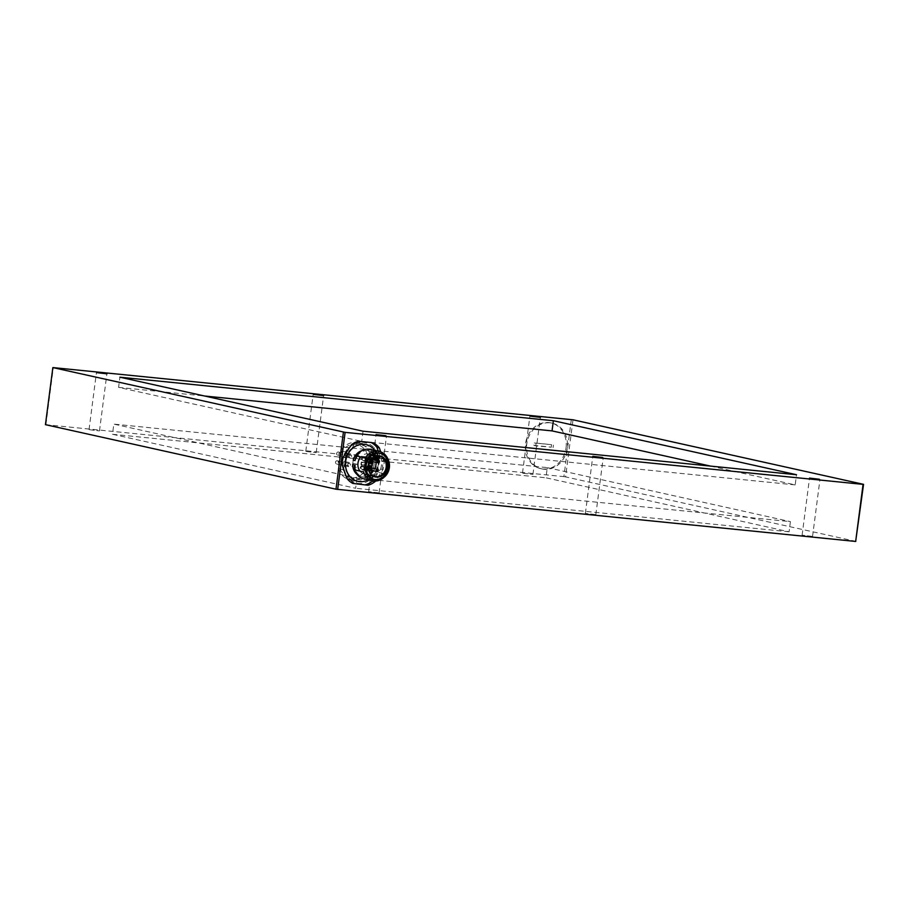 <?xml version="1.0" encoding="UTF-8"?>
<svg xmlns="http://www.w3.org/2000/svg" width="909" height="909" viewBox="0 0 909 909"><rect width="100%" height="100%" fill="white"/><g stroke="black" fill="none" stroke-linecap="round" stroke-linejoin="round"><path stroke-width="0.68" stroke-dasharray="4.54 3.41" d="M356.953 478.111L355.635 488.281L112.5 434.275L113.818 424.105L547.275 467.624L545.957 477.793L789.092 531.799L790.41 521.63L356.953 478.111L113.818 424.105M789.092 531.799L355.635 488.281M112.5 434.275L545.957 477.793M571.318 419.56L563.898 476.634L565.591 476.884L573.011 419.799M45.45 424.662L563.898 476.634M45.927 424.628L53.336 367.554M544.002 469.237A23.429 20.328 -77.5 0 1 541.934 468.896A23.429 20.328 -77.5 0 1 527.175 441.615A23.429 20.328 -77.5 0 1 552.104 423.162A23.429 20.328 -77.5 0 1 567.102 449.251A23.429 20.328 -77.5 0 1 544.002 469.237M710.508 466.09L795.182 484.895L796.5 474.725M795.182 484.895L361.725 441.376L118.59 387.37L119.908 377.201M363.043 431.207L361.725 441.376M118.59 387.37L204.582 396.006M378.417 492.792L368.645 491.655L378.417 492.792M595.145 514.551L585.373 513.415L595.145 514.551M811.873 536.31L802.102 535.174L811.873 536.31M523.164 473.282L532.935 474.418L523.164 473.282M306.447 451.523L316.207 452.659L306.447 451.523M89.718 429.764L99.479 430.9L89.718 429.764M856.142 541.423L565.591 476.884M547.275 467.624L790.41 521.63M566.068 447.796A23.429 20.328 102.5 0 0 550.888 422.89A23.429 20.328 102.5 0 0 525.959 441.354A23.429 20.328 102.5 0 0 540.73 468.635A23.429 20.328 102.5 0 0 542.787 468.964A23.429 20.328 102.5 0 0 566.068 447.796M551.615 444.717A38.996 19.282 -84.3 0 0 551.286 447.194A40.246 2.057 7.4 0 0 533.958 445.455A38.996 19.282 95.7 0 1 534.276 442.978A40.246 2.057 -172.6 0 1 551.615 444.717L534.276 442.978M536.083 443.376L535.765 445.864L551.286 447.194M553.092 447.603L553.422 445.115M535.765 445.864L533.958 445.455M370.349 470.68A1.102 0.954 102.5 0 0 370.713 469.021M378.008 471.453A1.102 0.954 102.5 0 0 378.371 469.794M379.144 462.681A1.102 0.954 102.5 0 0 379.519 461.011M371.486 461.908A1.102 0.954 102.5 0 0 371.849 460.249M370.713 459.954A1.102 0.954 102.5 0 0 370.122 460.852M355.26 483.963A22.555 19.566 -77.5 0 1 349.465 479.134L344.704 465.783A22.555 19.566 -77.5 0 1 345.795 457.397L353.862 445.33A22.555 19.566 -77.5 0 1 360.737 441.774L373.565 443.058M380.769 451.864L384.109 461.249A22.555 19.566 -77.5 0 1 383.03 469.623L375.417 481.02M356.862 474.293A13.465 11.692 102.5 0 0 361.487 476.657A13.465 11.692 102.5 0 0 366.1 476.623M368.077 475.964A13.465 11.692 102.5 0 0 368.781 475.623M369.406 475.271A13.465 11.692 102.5 0 0 375.61 466.885L375.656 466.51M376.053 463.442L376.19 462.442A13.465 11.692 102.5 0 0 373.929 454.977M373.497 454.386A13.465 11.692 102.5 0 0 372.997 453.784M371.497 452.352A13.465 11.692 102.5 0 0 367.327 450.364A13.465 11.692 102.5 0 0 362.134 450.557M353.215 460.136L352.635 464.579M342.273 465.238L344.704 465.783M349.465 479.134L347.033 478.6M383.03 469.623L380.598 469.089L372.792 480.77M380.598 469.089A22.555 19.566 102.5 0 0 381.678 460.704L384.109 461.249M378.292 451.194L381.678 460.704M360.737 441.774L358.305 441.229M351.431 444.785L353.862 445.33M345.795 457.397L343.363 456.863M365.384 457.943L365.554 461.408A13.783 11.965 -77.5 0 1 378.337 452.557A13.783 11.965 -77.5 0 1 388.529 463.715L388.348 460.249L387.245 460.011M385.291 459.568L379.383 458.261L378.008 462.851L376.19 462.442M375.61 466.885L377.428 467.294L377.576 472.214L384.291 473.714M385.643 474.009L386.541 474.214L387.575 471.01A13.783 11.965 -77.5 0 1 374.792 479.861A13.783 11.965 -77.5 0 1 364.611 468.703L365.554 461.408M387.813 469.18L387.575 471.01M388.529 463.715L388.291 465.556M377.428 467.294A13.465 11.692 -77.5 0 1 371.224 475.68M369.554 476.509A13.465 11.692 -77.5 0 1 368.861 476.771M366.645 477.248A13.465 11.692 -77.5 0 1 363.316 477.066A13.465 11.692 -77.5 0 1 355.487 470.112M364.611 468.703L363.566 471.907M357.101 456.102A13.465 11.692 -77.5 0 1 369.156 450.773A13.465 11.692 -77.5 0 1 372.247 452.012M375.747 455.386A13.465 11.692 -77.5 0 1 378.008 462.851M368.338 479.782A18.839 16.351 102.5 0 0 374.86 450.432M370.258 449.41A15.033 13.044 -77.5 0 1 374.531 451.341M378.36 455.807A15.033 13.044 -77.5 0 1 379.383 458.261M387.995 459.25A15.033 13.044 -77.5 0 1 388.348 460.249M386.541 474.214A15.033 13.044 -77.5 0 1 383.973 477.35M363.736 478.759A15.033 13.044 102.5 0 0 368.429 478.816M373.792 476.396A15.033 13.044 102.5 0 0 377.576 472.214M351.692 478.304A18.839 16.351 102.5 0 0 357.851 481.35A18.839 16.351 102.5 0 0 378.36 460.34A18.839 16.351 102.5 0 0 366.02 444.569A18.839 16.351 102.5 0 0 347.181 455.659A18.839 16.351 102.5 0 0 351.692 478.304M373.656 467.771L374.656 460.045A17.237 14.953 102.5 0 0 361.85 445.376A17.237 14.953 102.5 0 0 345.613 457.125L344.613 464.851A17.237 14.953 102.5 0 0 357.419 479.52A17.237 14.953 102.5 0 0 373.656 467.771L372.122 472.612L367.441 471.578L368.213 460.863A16.873 14.646 102.5 0 0 355.635 444.365A16.873 14.646 102.5 0 0 339.171 457.943L340.716 450.853L345.397 451.898L345.613 457.125M380.076 453.284A13.408 11.635 102.5 0 0 379.473 453.125M373.656 479.293A13.408 11.635 102.5 0 0 374.269 479.418M374.656 460.045L374.44 454.807A19.044 16.521 102.5 0 0 362.884 443.66A19.044 16.521 102.5 0 0 345.397 451.898M372.281 466.612L368.986 466.397L369.906 459.329L373.065 460.533L372.281 466.612L368.77 466.374L369.679 459.306L372.849 460.522L372.054 466.601M374.44 454.807L369.758 453.773L368.213 460.863M344.613 464.851L343.079 469.703A19.044 16.521 102.5 0 0 354.624 480.85A19.044 16.521 102.5 0 0 372.122 472.612M343.079 469.703L338.398 468.658L339.171 457.943M369.758 453.773A19.044 16.521 102.5 0 0 358.203 442.626A19.044 16.521 102.5 0 0 340.716 450.853M338.398 468.658A19.044 16.521 102.5 0 0 349.942 479.804A19.044 16.521 102.5 0 0 367.441 471.578M338.727 461.295A16.873 14.646 102.5 0 0 351.294 477.793A16.873 14.646 102.5 0 0 367.77 464.215M370.429 463.726L369.486 463.295L369.19 465.647L371.554 466.169L371.849 463.817L370.849 464.442L370.508 463.499L369.27 463.635M372.145 462.965A2.261 1.125 -84.3 0 0 371.281 460.443A2.261 1.125 -84.3 0 0 369.952 462.476L372.36 462.988A2.261 1.125 -84.3 0 0 371.497 460.465A2.261 1.125 -84.3 0 0 370.168 462.499L370.077 462.897M371.031 462.817L370.906 463.897L371.236 462.84M351.09 454.989A1.625 1.409 102.5 0 0 348.829 456A1.625 1.409 102.5 0 0 351.488 456.943A1.625 1.409 102.5 0 0 351.09 454.989M358.76 455.75A1.625 1.409 102.5 0 0 356.487 456.772A1.625 1.409 102.5 0 0 359.146 457.716A1.625 1.409 102.5 0 0 358.76 455.75M357.612 464.522A1.625 1.409 102.5 0 0 355.351 465.544A1.625 1.409 102.5 0 0 358.01 466.487A1.625 1.409 102.5 0 0 357.612 464.522M349.954 463.76A1.625 1.409 102.5 0 0 347.692 464.772A1.625 1.409 102.5 0 0 350.34 465.715A1.625 1.409 102.5 0 0 349.954 463.76M368.702 454.136L366.986 453.761A10.397 9.022 102.5 0 0 360.793 456.92M359.93 471.089A10.397 9.022 102.5 0 0 364.509 474.18M364.714 474.225A10.397 9.022 102.5 0 0 370.315 473.441M373.463 470.851A10.397 9.022 102.5 0 0 374.883 468.601M376.008 462.386A10.397 9.022 102.5 0 0 375.417 459.693M374.792 458.295A10.397 9.022 102.5 0 0 369.588 454.023M371.645 454.477L372.86 454.75M377.746 455.829L379.803 456.284M377.019 457.409L376.849 455.943M372.485 454.977L371.27 454.705M369.054 465.226L371.77 466.192L372.065 463.84L371.077 464.465L370.645 463.749M369.27 465.249L369.486 463.658M371.713 463.022L371.292 462.295L370.554 462.783M338.932 452.284A1.625 1.409 102.5 0 0 336.671 453.307A1.625 1.409 102.5 0 0 339.33 454.239A1.625 1.409 102.5 0 0 338.932 452.284M346.602 453.057A1.625 1.409 102.5 0 0 344.329 454.068A1.625 1.409 102.5 0 0 346.988 455.011A1.625 1.409 102.5 0 0 346.602 453.057M345.465 461.829A1.625 1.409 102.5 0 0 343.193 462.84A1.625 1.409 102.5 0 0 345.852 463.783A1.625 1.409 102.5 0 0 345.465 461.829M337.796 461.056A1.625 1.409 102.5 0 0 335.535 462.079A1.625 1.409 102.5 0 0 338.182 463.011A1.625 1.409 102.5 0 0 337.796 461.056M369.543 454.33L369.406 455.398A1.5 1.307 102.5 0 1 366.804 455.136L366.986 453.761M364.861 457.568A2.125 1.852 -77.5 0 1 363.236 461.386A2.125 1.852 -77.5 0 1 364.168 457.227A2.125 1.852 -77.5 0 1 364.861 457.568M363.725 466.351A2.125 1.852 -77.5 0 1 362.1 470.158A2.125 1.852 -77.5 0 1 363.021 465.999A2.125 1.852 -77.5 0 1 363.725 466.351M371.951 467.953A2.125 1.852 -77.5 0 1 371.417 470.396M369.554 470.862A2.125 1.852 -77.5 0 1 368.52 468.124M373.099 459.181A2.125 1.852 -77.5 0 1 372.554 461.624M370.69 462.09A2.125 1.852 -77.5 0 1 371.826 458A2.125 1.852 -77.5 0 1 372.315 458.193M364.373 457.466A2.125 1.852 102.5 0 0 361.407 458.795A2.125 1.852 102.5 0 0 364.884 460.022A2.125 1.852 102.5 0 0 364.373 457.466M372.86 463.158L372.474 466.135L369.372 465.828L367.202 467.09L366.793 470.237L367.418 470.737L364.816 470.476L365.463 466.919A2 1.738 102.5 0 0 363.986 464.76L361.248 464.476A6.261 5.431 -77.5 0 1 361.498 462.499L364.248 462.772A2 1.738 102.5 0 0 366.236 460.954L366.645 457.818A6.261 5.431 -77.5 0 1 368.077 457.909A6.261 5.431 -77.5 0 1 368.384 457.988L367.975 461.136A2 1.738 102.5 0 0 369.043 463.192L369.031 463.215A2 1.738 102.5 0 1 367.736 461.079L368.145 457.931L369.111 457.682L368.645 461.227L369.758 462.851M372.474 466.135L369.19 465.283A2 1.738 102.5 0 0 367.202 467.09L366.793 470.237A6.261 5.431 -77.5 0 1 365.361 470.135A6.261 5.431 -77.5 0 1 365.054 470.067L365.123 470.089A6.261 5.431 102.5 0 0 366.554 470.18M364.816 470.476L365.032 465.84L361.066 464.999L361.452 462.022L364.554 462.329L366.054 460.965L366.509 457.42L367.838 457.852A6.261 5.431 102.5 0 0 366.407 457.761L366.645 457.818M361.452 462.022L364.009 462.715A2 1.738 102.5 0 0 365.997 460.908L366.725 457.784M363.236 466.237A2.125 1.852 102.5 0 0 360.271 467.567A2.125 1.852 102.5 0 0 363.748 468.794A2.125 1.852 102.5 0 0 363.236 466.237M368.395 467.362A2.125 1.852 102.5 0 0 369.611 470.862M370.792 470.407A2.125 1.852 102.5 0 0 371.474 467.84M372.156 458.341A2.125 1.852 102.5 0 0 369.077 459.568A2.125 1.852 102.5 0 0 370.747 462.09M371.929 461.636A2.125 1.852 102.5 0 0 372.61 459.068M363.895 458.181A1.25 1.091 102.5 0 0 362.157 458.965A1.25 1.091 102.5 0 0 364.202 459.681A1.25 1.091 102.5 0 0 363.895 458.181M369.372 465.828L368.952 465.226A2 1.738 102.5 0 0 366.952 467.033M368.952 465.226L371.94 465.556A6.261 5.431 -77.5 0 0 372.201 463.567L369.474 463.295M371.701 465.499A6.261 5.431 102.5 0 0 371.951 463.51M366.407 457.761L365.997 460.908M364.009 462.715L361.498 462.499M361.259 462.442A6.261 5.431 102.5 0 0 360.998 464.431L361.248 464.476M360.998 464.431L364.168 465.306M365.282 466.931L365.225 466.862A2 1.738 102.5 0 0 363.748 464.704M365.225 466.862L365.054 470.067M362.759 466.953A1.25 1.091 102.5 0 0 361.009 467.737A1.25 1.091 102.5 0 0 363.055 468.453A1.25 1.091 102.5 0 0 362.759 466.953M368.793 468.18A1.25 1.091 102.5 0 0 369.463 469.964A1.25 1.091 102.5 0 0 370.418 467.726M371.554 458.943A1.25 1.091 102.5 0 0 369.815 459.727A1.25 1.091 102.5 0 0 371.861 460.454A1.25 1.091 102.5 0 0 371.565 458.943M371.417 459.897A1.25 1.091 -77.5 0 1 370.94 462.033M369.724 461.567A1.25 1.091 -77.5 0 1 370.963 459.636M370.27 468.669A1.25 1.091 -77.5 0 1 369.793 470.805M368.963 470.737A1.25 1.091 -77.5 0 1 368.565 469.089M377.939 469.442A1.25 1.091 -77.5 0 1 377.462 471.578M379.076 460.67A1.25 1.091 -77.5 0 1 378.599 462.806M366.509 457.42L369.111 457.682M367.872 467.192L367.418 470.737M366.804 455.136L374.338 456.807M374.781 456.591L369.406 455.398M368.645 461.227L367.736 461.079M366.054 460.965L364.554 462.329M552.104 423.162L550.888 422.89M541.934 468.896L540.73 468.635M99.479 430.9L106.898 373.826M89.048 429.548L96.456 372.474M316.207 452.659L323.627 395.585M305.776 451.307L313.185 394.233M532.935 474.418L540.355 417.345M522.505 473.066L529.913 415.992M812.544 536.526L819.952 479.452M802.102 535.174L809.521 478.1M595.815 514.767L603.224 457.693M585.373 513.415L592.793 456.341M379.087 493.008L386.495 435.934M368.645 491.655L376.065 434.582M363.316 477.066L361.487 476.657M369.156 450.773L367.327 450.364M379.098 459.988C379.814 476.714 364.793 486.201 356.146 482.849C347.92 480.372 343.341 474.43 342.409 465.044C342.182 459.943 343.443 455.261 346.204 451.012C349.908 445.626 354.76 442.683 360.771 442.16C371.327 442.615 377.44 448.557 379.098 459.988M362.884 443.66L358.203 442.626M354.624 480.85L349.942 479.804M367.145 474.771L368.361 475.043M373.269 476.134L374.917 476.498M337.693 455.193L349.851 457.897M338.409 452.023L350.556 454.716M345.363 455.966L357.521 458.67M346.068 452.784L358.226 455.489M344.227 464.738L356.373 467.442M344.931 461.567L357.089 464.26M336.557 463.976L348.715 466.669M337.262 460.795L349.42 463.488M361.577 462.454L361.305 464.567M365.111 470.135L365.532 466.931L363.93 464.726M367.781 456.738L372.747 457.841M362.941 460.42L369.565 461.897M363.486 457.977L370.929 459.624M361.805 469.192L368.986 470.794M362.35 466.749L368.44 468.101M369.463 469.964L370.974 470.305M370.611 461.193L372.122 461.522"/><path stroke-width="1.36" d="M52.858 367.577L573.011 419.799L863.55 484.338L855.664 541.446L335.989 489.201L45.45 424.662L52.858 367.577L345.102 432.366L337.682 489.44M553.365 420.719L796.5 474.725L363.043 431.207L119.908 377.201L553.365 420.719L552.047 430.889L710.508 466.09M204.582 396.006L552.047 430.889M385.836 435.718L376.065 434.582L385.836 435.718M602.553 457.477L592.793 456.341L602.553 457.477M819.282 479.236L809.521 478.1L819.282 479.236M530.583 416.208L540.355 417.345L530.583 416.208M313.855 394.449L323.627 395.585L313.855 394.449M97.127 372.69L106.898 373.826L97.127 372.69M855.664 541.446L863.073 484.372L345.102 432.366M335.989 489.201L343.409 432.116M370.986 470.294L370.713 469.021A1.102 0.954 102.5 0 0 369.27 468.976A1.102 0.954 102.5 0 0 370.349 470.68L371.133 469.646L370.986 470.294L376.917 471.623A1.25 1.091 -77.5 0 1 377.451 469.169A1.25 1.091 -77.5 0 1 377.939 469.442M376.996 471.385A1.102 0.954 102.5 0 0 378.008 471.453L378.371 469.794A1.102 0.954 102.5 0 0 376.928 469.748A1.102 0.954 102.5 0 0 376.996 471.385M378.144 462.613A1.102 0.954 102.5 0 0 379.144 462.681L379.519 461.011A1.102 0.954 102.5 0 0 378.076 460.977A1.102 0.954 102.5 0 0 378.144 462.613M370.122 460.852A1.102 0.954 102.5 0 0 371.486 461.908L372.27 460.874L372.133 461.522L378.053 462.84A1.25 1.091 -77.5 0 1 378.599 460.397A1.25 1.091 -77.5 0 1 379.076 460.67M372.133 461.522L371.849 460.249A1.102 0.954 102.5 0 0 370.713 459.954M379.36 447.887L376.928 447.342A22.555 19.566 102.5 0 0 371.133 442.524L373.565 443.058A22.555 19.566 -77.5 0 1 379.36 447.887L380.769 451.864M375.417 481.02L374.962 481.69A22.555 19.566 -77.5 0 1 368.077 485.247L352.828 483.418A22.555 19.566 102.5 0 1 347.033 478.6L342.273 465.238A22.555 19.566 102.5 0 1 343.363 456.863L351.431 444.785A22.555 19.566 102.5 0 1 358.305 441.229L371.133 442.524M355.487 470.112A13.465 11.692 -77.5 0 1 354.465 464.988L352.635 464.579A13.465 11.692 102.5 0 0 356.862 474.293M366.1 476.623A13.465 11.692 102.5 0 0 368.077 475.964M368.781 475.623A13.465 11.692 102.5 0 0 369.406 475.271M375.656 466.51L376.053 463.442M373.929 454.977A13.465 11.692 102.5 0 0 373.497 454.386M372.997 453.784A13.465 11.692 102.5 0 0 371.497 452.352M362.134 450.557A13.465 11.692 102.5 0 0 353.215 460.136L355.033 460.545L356.419 455.954L365.384 457.943A15.033 13.044 -77.5 0 1 379.223 451.398A15.033 13.044 -77.5 0 1 387.995 459.25M368.077 485.247L352.828 483.418M365.645 484.713A22.555 19.566 102.5 0 0 372.531 481.156L374.962 481.69M376.928 447.342L378.292 451.194M387.245 460.011L385.291 459.568M384.291 473.714L385.643 474.009M374.269 479.418A13.408 11.635 102.5 0 0 387.813 469.18L388.291 465.556A13.408 11.635 102.5 0 0 383.859 455.295A13.408 11.635 102.5 0 0 380.076 453.284M371.224 475.68A13.465 11.692 -77.5 0 1 369.554 476.509M368.861 476.771A13.465 11.692 -77.5 0 1 366.645 477.248M383.973 477.35A15.033 13.044 -77.5 0 1 372.701 480.759A15.033 13.044 -77.5 0 1 363.566 471.907L354.601 469.908L354.465 464.988M355.033 460.545A13.465 11.692 -77.5 0 1 357.101 456.102M372.247 452.012A13.465 11.692 -77.5 0 1 374.053 453.386M374.576 453.909A13.465 11.692 -77.5 0 1 375.747 455.386M374.86 450.432A18.839 16.351 102.5 0 0 366.066 444.581A18.839 16.351 102.5 0 0 347.227 455.659A18.839 16.351 102.5 0 0 351.738 478.316A18.839 16.351 102.5 0 0 357.896 481.361A18.839 16.351 102.5 0 0 368.338 479.782M356.419 455.954A15.033 13.044 -77.5 0 1 370.258 449.41L379.223 451.398M374.531 451.341A15.033 13.044 -77.5 0 1 376.315 452.932M376.667 453.318A15.033 13.044 -77.5 0 1 378.36 455.807M387.813 469.18A13.408 11.635 102.5 0 0 388.291 465.556M354.601 469.908A15.033 13.044 102.5 0 0 363.736 478.759L372.701 480.759M368.429 478.816A15.033 13.044 102.5 0 0 370.713 478.145M371.19 477.941A15.033 13.044 102.5 0 0 373.792 476.396M380.689 453.398L379.473 453.125A13.408 11.635 102.5 0 0 365.316 463.249A13.408 11.635 102.5 0 0 364.85 466.874A13.408 11.635 102.5 0 0 373.656 479.293L374.872 479.566A13.408 11.635 -77.5 0 1 366.429 463.954A13.408 11.635 -77.5 0 1 380.689 453.398A13.408 11.635 -77.5 0 1 385.075 455.568A13.408 11.635 -77.5 0 1 388.279 471.68A13.408 11.635 -77.5 0 1 374.872 479.566M383.621 457.738A10.738 9.317 -77.5 0 1 384.939 472.896A10.738 9.317 -77.5 0 1 371.474 474.793A10.738 9.317 -77.5 0 1 368.69 464.465A10.738 9.317 -77.5 0 1 375.587 456.273A10.738 9.317 -77.5 0 1 383.621 457.738M382.825 457.875A10.397 9.022 102.5 0 0 379.803 456.284A10.397 9.022 102.5 0 0 377.201 456.023A10.397 9.022 102.5 0 0 375.042 456.454A10.397 9.022 102.5 0 0 368.361 464.385A10.397 9.022 102.5 0 0 371.065 474.407A10.397 9.022 102.5 0 0 374.917 476.498A10.397 9.022 102.5 0 0 385.314 470.385A10.397 9.022 102.5 0 0 382.825 457.875M360.793 456.92A10.397 9.022 102.5 0 0 359.93 471.089M364.509 474.18A10.397 9.022 102.5 0 0 364.714 474.225L367.145 474.771M370.315 473.441A10.397 9.022 102.5 0 0 373.463 470.851M374.883 468.601A10.397 9.022 102.5 0 0 376.008 462.386M375.417 459.693A10.397 9.022 102.5 0 0 374.792 458.295M369.543 454.33L371.645 454.477M372.86 454.75L377.746 455.829M376.849 455.943L372.485 454.977M371.27 454.705L368.702 454.136M379.803 456.284L379.621 457.67A1.5 1.307 -77.5 0 1 377.019 457.409L374.338 456.807M368.52 468.124A2.125 1.852 -77.5 0 1 371.951 467.953M371.417 470.396A2.125 1.852 -77.5 0 1 369.554 470.862M372.315 458.193A2.125 1.852 -77.5 0 1 373.099 459.181M372.554 461.624A2.125 1.852 -77.5 0 1 370.69 462.09M372.86 463.158L369.758 462.851L372.201 463.567M371.474 467.84A2.125 1.852 102.5 0 0 368.395 467.362M369.611 470.862A2.125 1.852 102.5 0 0 370.792 470.407M370.747 462.09A2.125 1.852 102.5 0 0 371.929 461.636M372.61 459.068A2.125 1.852 102.5 0 0 372.156 458.341M370.418 467.726A1.25 1.091 102.5 0 0 368.793 468.18M370.94 462.033A1.25 1.091 -77.5 0 1 369.724 461.567M368.565 469.089A1.25 1.091 -77.5 0 1 370.27 468.669M369.793 470.805A1.25 1.091 -77.5 0 1 368.963 470.737M368.895 462.317L369.758 462.851M379.621 457.67L374.781 456.591M368.361 475.043L373.269 476.134M369.463 463.295L372.213 463.567M372.747 457.841L377.996 459M369.565 461.897L370.383 462.079M368.44 468.101L369.793 468.408M370.008 467.521L377.451 469.169M371.633 458.852L378.599 460.397"/></g></svg>
